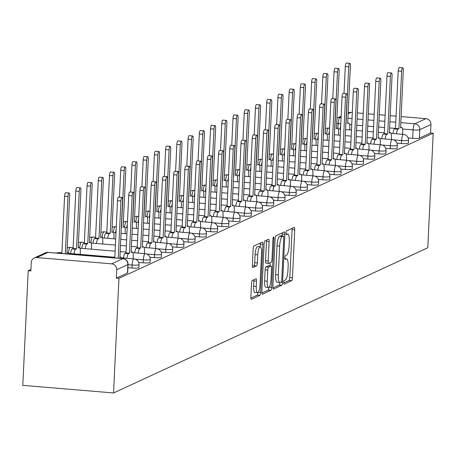 <?xml version="1.0" encoding="UTF-8"?>
<svg xmlns="http://www.w3.org/2000/svg" width="456" height="456" viewBox="0 0 456 456"><rect width="100%" height="100%" fill="white"/><g stroke="black" fill="none" stroke-linecap="round" stroke-linejoin="round"><path stroke-width="0.68" d="M283.723 282.538A1.887 0.479 94.8 0 0 284.06 284.191A1.887 0.479 94.8 0 0 284.128 284.179L291.635 280.708A2.696 0.684 94.8 0 0 292.467 277.715L294.73 229.733A2.696 0.684 94.8 0 0 294.251 227.379A2.696 0.684 94.8 0 0 294.148 227.396L286.642 230.861A1.887 0.479 94.8 0 0 286.06 232.959A1.887 0.479 94.8 0 0 286.396 234.612A1.887 0.479 94.8 0 0 286.465 234.595L287.44 234.145A8.624 2.189 94.8 0 1 287.759 234.088A8.624 2.189 94.8 0 1 289.298 241.634L289.11 245.63A8.624 2.189 94.8 0 1 286.448 255.206L285.473 255.656A1.887 0.479 94.8 0 0 284.892 257.748A1.887 0.479 94.8 0 0 285.228 259.401A1.887 0.479 94.8 0 0 285.296 259.384L286.271 258.94A8.624 2.189 94.8 0 1 286.59 258.877A8.624 2.189 94.8 0 1 288.129 266.424L287.941 270.419A8.624 2.189 94.8 0 1 285.279 279.995L284.305 280.446A1.887 0.479 94.8 0 0 283.723 282.538M252.356 280.474A2.696 0.684 94.8 0 0 251.524 283.467L250.891 296.924A2.696 0.684 94.8 0 0 251.37 299.284A2.696 0.684 94.8 0 0 251.473 299.267L259.806 295.414A2.696 0.684 94.8 0 0 260.638 292.421L262.901 244.439A2.696 0.684 94.8 0 0 262.422 242.079A2.696 0.684 94.8 0 0 262.325 242.102L253.986 245.949A2.696 0.684 94.8 0 0 253.154 248.942L252.385 265.204A2.696 0.684 94.8 0 0 252.869 267.564A2.696 0.684 94.8 0 0 252.966 267.541L256.534 265.894A2.696 0.684 94.8 0 0 257.366 262.901L257.748 254.841A7.205 1.83 94.8 0 1 260.239 246.781A7.205 1.83 94.8 0 1 261.527 253.091L260.04 284.681A7.205 1.83 94.8 0 1 257.549 292.735A7.205 1.83 94.8 0 1 256.261 286.425L256.506 281.164A2.696 0.684 94.8 0 0 256.027 278.804A2.696 0.684 94.8 0 0 255.924 278.821L252.356 280.474M113.555 392.964L118.959 278.359L433.2 133.18L427.796 247.779L113.555 392.964L22.8 385.348L28.204 270.744L30.922 269.49M272.865 286.773A2.696 0.684 94.8 0 0 273.344 289.132A2.696 0.684 94.8 0 0 273.446 289.115L281.779 285.262A2.696 0.684 94.8 0 0 282.612 282.27L284.875 234.287A2.696 0.684 94.8 0 0 284.396 231.927A2.696 0.684 94.8 0 0 284.293 231.95L275.96 235.803A2.696 0.684 94.8 0 0 275.128 238.79L272.865 286.773M270.796 290.335L262.456 294.188A2.696 0.684 94.8 0 1 262.36 294.211A2.696 0.684 94.8 0 1 261.875 291.851L264.138 243.869A2.696 0.684 94.8 0 1 264.97 240.876L268.538 239.229A2.696 0.684 94.8 0 1 268.641 239.206A2.696 0.684 94.8 0 1 269.12 241.566L268.202 261.026A2.696 0.684 94.8 0 0 268.687 263.386A2.696 0.684 94.8 0 0 268.784 263.368L271.149 262.274A2.696 0.684 94.8 0 0 271.981 259.282L272.939 239.024A1.887 0.479 94.8 0 1 273.589 236.915A1.887 0.479 94.8 0 1 273.925 238.562L271.628 287.348A2.696 0.684 94.8 0 1 270.796 290.335L268.151 290.119L261.898 293.003M118.959 278.359L116.308 278.137L116.707 269.718A5.489 5.255 -114.8 0 0 111.674 263.842L36.793 257.56A5.489 5.255 -114.8 0 0 31.247 262.548L30.848 270.967L28.204 270.744M433.2 133.18L430.555 132.958L419.4 138.111A5.489 0.758 -177.3 0 1 412.669 138.333L408.166 137.951M400.835 122.647L414.76 123.815L425.915 118.663L401.12 116.582M396.07 116.16L390.182 115.664M385.126 115.243L379.244 114.747M374.188 114.325L368.3 113.829M363.25 113.407L357.361 112.911M352.306 112.489L351.04 112.381L348.127 113.726M425.915 118.663A5.489 5.255 65.2 0 1 430.948 124.539L419.794 129.692A5.489 0.758 -177.3 0 1 413.062 129.914L402.545 129.031M430.555 132.958L430.948 124.539M348.167 112.974L348.481 112.831A5.489 5.255 65.2 0 1 351.04 112.381M131.966 268.014L132.103 265.027A5.489 0.758 -177.3 0 0 139.029 264.623L138.886 267.609A5.489 0.758 2.7 0 1 131.966 268.014L127.902 267.672M143.19 262.827L143.332 259.84A5.489 0.758 -177.3 0 0 150.258 259.435L150.115 262.422A5.489 0.758 2.7 0 1 143.19 262.827L138.692 262.451M154.419 257.64L154.561 254.653A5.489 0.758 -177.3 0 0 161.487 254.248L161.344 257.235A5.489 0.758 2.7 0 1 154.419 257.64L149.921 257.264M165.648 252.453L165.79 249.466A5.489 0.758 -177.3 0 0 172.716 249.061L172.573 252.048A5.489 0.758 2.7 0 1 165.648 252.453L161.145 252.077M176.877 247.266L177.019 244.279A5.489 0.758 -177.3 0 0 183.939 243.874L183.802 246.861A5.489 0.758 2.7 0 1 176.877 247.266L172.374 246.89M188.106 242.079L188.248 239.092A5.489 0.758 -177.3 0 0 195.168 238.687L195.025 241.674A5.489 0.758 2.7 0 1 188.106 242.079L183.603 241.703M199.335 236.892L199.471 233.905A5.489 0.758 -177.3 0 0 206.397 233.495L206.255 236.487A5.489 0.758 2.7 0 1 199.335 236.892L194.832 236.516M210.564 231.705L210.7 228.718A5.489 0.758 -177.3 0 0 217.626 228.308L217.483 231.3A5.489 0.758 2.7 0 1 210.564 231.705L206.061 231.329M221.787 226.518L221.929 223.531A5.489 0.758 -177.3 0 0 228.855 223.121L228.712 226.108A5.489 0.758 2.7 0 1 221.787 226.518L217.29 226.142M233.016 221.331L233.158 218.344A5.489 0.758 -177.3 0 0 240.084 217.934L239.941 220.921A5.489 0.758 2.7 0 1 233.016 221.331L228.513 220.949M244.245 216.144L244.387 213.157A5.489 0.758 -177.3 0 0 251.307 212.747L251.17 215.734A5.489 0.758 2.7 0 1 244.245 216.144L239.742 215.762M255.474 210.957L255.616 207.964A5.489 0.758 -177.3 0 0 262.536 207.56L262.399 210.547A5.489 0.758 2.7 0 1 255.474 210.957L250.971 210.575M266.703 205.764L266.84 202.777A5.489 0.758 -177.3 0 0 273.765 202.373L273.623 205.36A5.489 0.758 2.7 0 1 266.703 205.764L262.2 205.388M277.932 200.577L278.069 197.59A5.489 0.758 -177.3 0 0 284.994 197.186L284.852 200.173A5.489 0.758 2.7 0 1 277.932 200.577L273.429 200.201M289.155 195.39L289.298 192.403A5.489 0.758 -177.3 0 0 296.223 191.999L296.081 194.986A5.489 0.758 2.7 0 1 289.155 195.39L284.658 195.014M300.384 190.203L300.527 187.216A5.489 0.758 -177.3 0 0 307.452 186.812L307.31 189.799A5.489 0.758 2.7 0 1 300.384 190.203L295.881 189.827M311.613 185.016L311.756 182.029A5.489 0.758 -177.3 0 0 318.676 181.625L318.539 184.612A5.489 0.758 2.7 0 1 311.613 185.016L307.11 184.64M322.842 179.829L322.985 176.842A5.489 0.758 -177.3 0 0 329.905 176.438L329.768 179.425A5.489 0.758 2.7 0 1 322.842 179.829L318.339 179.453M334.071 174.642L334.214 171.655A5.489 0.758 -177.3 0 0 341.134 171.251L340.991 174.238A5.489 0.758 2.7 0 1 334.071 174.642L329.568 174.266M345.3 169.455L345.437 166.469A5.489 0.758 -177.3 0 0 352.363 166.064L352.22 169.051A5.489 0.758 2.7 0 1 345.3 169.455L340.797 169.079M356.524 164.268L356.666 161.281A5.489 0.758 -177.3 0 0 363.592 160.877L363.449 163.864A5.489 0.758 2.7 0 1 356.524 164.268L352.026 163.892M367.753 159.081L367.895 156.095A5.489 0.758 -177.3 0 0 374.821 155.69L374.678 158.677A5.489 0.758 2.7 0 1 367.753 159.081L363.255 158.705M378.982 153.894L379.124 150.907A5.489 0.758 -177.3 0 0 386.05 150.497L385.907 153.49A5.489 0.758 2.7 0 1 378.982 153.894L374.479 153.518M390.211 148.707L390.353 145.72A5.489 0.758 -177.3 0 0 397.273 145.31L397.136 148.297A5.489 0.758 2.7 0 1 390.211 148.707L385.708 148.331M401.44 143.52L401.582 140.534A5.489 0.758 -177.3 0 0 408.502 140.123L408.359 143.11A5.489 0.758 2.7 0 1 401.44 143.52L396.937 143.138M116.308 278.137L127.469 272.984A5.489 0.758 2.7 0 0 127.657 272.796L128.056 264.377A5.489 0.758 -177.3 0 1 127.862 264.565L116.707 269.718M283.717 282.925L288.99 280.486A2.696 0.684 94.8 0 0 289.822 277.493L292.085 229.516A2.696 0.684 94.8 0 0 292.068 228.359M282.144 235.923L282.23 234.065A2.696 0.684 94.8 0 0 282.213 232.913M272.882 287.93L279.135 285.04A2.696 0.684 94.8 0 0 279.944 282.424M281.181 281.888A1.887 0.479 94.8 0 0 281.762 279.796L283.746 237.679A1.887 0.479 94.8 0 0 283.41 236.026A1.887 0.479 94.8 0 0 283.341 236.043L282.315 236.516A8.624 2.189 94.8 0 0 279.653 246.086L278.297 274.877A8.624 2.189 94.8 0 0 279.836 282.424A8.624 2.189 94.8 0 0 280.155 282.361L281.181 281.888M280.833 235.832A1.887 0.479 94.8 0 0 280.765 235.803A1.887 0.479 94.8 0 0 280.696 235.82L283.341 236.043M279.836 282.424L277.191 282.201A8.624 2.189 94.8 0 1 275.652 274.654L277.009 245.864A8.624 2.189 94.8 0 1 279.67 236.293L280.696 235.82M268.59 263.351L266.139 263.146A2.696 0.684 94.8 0 1 266.036 263.163A2.696 0.684 94.8 0 1 265.557 260.803L266.475 241.344A2.696 0.684 94.8 0 0 266.458 240.192M270.129 262.741L269.98 265.894M267.25 281.221A7.205 1.83 94.8 0 0 268.538 287.531A7.205 1.83 94.8 0 0 271.029 279.471L271.554 268.345A2.696 0.684 94.8 0 0 271.075 265.985A2.696 0.684 94.8 0 0 270.972 266.002L268.607 267.096A2.696 0.684 94.8 0 0 267.775 270.089L267.25 281.221L264.605 280.999A7.205 1.83 94.8 0 0 265.894 287.308L268.538 287.531M268.521 265.797A2.696 0.684 94.8 0 0 268.43 265.762A2.696 0.684 94.8 0 0 268.327 265.78L270.972 266.002M264.605 280.999L265.13 269.866A2.696 0.684 94.8 0 1 265.962 266.874L268.327 265.78M268.151 290.119A2.696 0.684 94.8 0 0 268.966 287.377M257.549 292.735L254.898 292.513A7.205 1.83 94.8 0 1 253.61 286.208L253.861 280.942A2.696 0.684 94.8 0 0 253.844 279.784M260.239 246.781L257.594 246.565A7.205 1.83 94.8 0 0 255.103 254.619L257.748 254.841M252.407 266.361L253.889 265.671A2.696 0.684 94.8 0 0 254.722 262.679L255.103 254.619M260.137 246.776L260.256 244.216A2.696 0.684 94.8 0 0 260.239 243.065M250.908 298.082L257.161 295.192A2.696 0.684 94.8 0 0 257.971 292.587M349.689 129.886L349.786 127.862A5.489 1.391 94.8 0 0 348.806 123.057A5.489 1.391 94.8 0 0 348.601 123.097L347.666 123.53L350.379 66.091A3.158 0.804 94.8 0 0 349.815 63.327A3.158 0.804 94.8 0 0 348.72 66.855L346.013 124.294M340.062 129.076A5.489 1.391 -85.2 0 1 340.683 126.027M344.012 93.486L345.283 66.565A3.158 0.804 -85.2 0 1 346.372 63.036L349.815 63.327M402.608 134.32L402.705 132.303A5.489 1.391 94.8 0 0 401.725 127.498A5.489 1.391 94.8 0 0 401.519 127.532L400.585 127.965L403.292 70.532A3.158 0.804 94.8 0 0 402.728 67.767A3.158 0.804 94.8 0 0 401.639 71.296L398.932 128.729L397.991 129.162A5.489 1.391 94.8 0 0 396.418 133.802M392.975 133.517A5.489 1.391 -85.2 0 1 394.554 128.877L395.489 128.444L398.196 71.005A3.158 0.804 -85.2 0 1 399.291 67.477L402.728 67.767M398.932 128.729L389.601 127.942M338.466 135.073L338.557 133.049A5.489 1.391 94.8 0 0 337.577 128.244A5.489 1.391 94.8 0 0 337.377 128.284L336.437 128.717L339.15 71.278A3.158 0.804 94.8 0 0 338.586 68.514A3.158 0.804 94.8 0 0 337.491 72.042L334.784 129.481M328.833 134.263A5.489 1.391 -85.2 0 1 329.46 131.214M332.783 98.673L334.054 71.757A3.158 0.804 -85.2 0 1 335.143 68.229L338.586 68.514M327.237 140.26L327.328 138.236A5.489 1.391 94.8 0 0 326.348 133.431A5.489 1.391 94.8 0 0 326.148 133.471L325.213 133.904L327.921 76.465A3.158 0.804 94.8 0 0 327.357 73.701A3.158 0.804 94.8 0 0 326.262 77.229L323.555 134.668M317.604 139.451A5.489 1.391 -85.2 0 1 318.231 136.401M321.554 103.86L322.825 76.944A3.158 0.804 -85.2 0 1 323.914 73.416L327.357 73.701M316.008 145.447L316.105 143.423A5.489 1.391 94.8 0 0 315.125 138.618A5.489 1.391 94.8 0 0 314.919 138.658L313.984 139.091L316.692 81.652A3.158 0.804 94.8 0 0 316.128 78.888A3.158 0.804 94.8 0 0 315.039 82.416L312.326 139.855M306.375 144.637A5.489 1.391 -85.2 0 1 307.002 141.594M310.325 109.047L311.596 82.131A3.158 0.804 -85.2 0 1 312.691 78.603L316.128 78.888M391.379 139.507L391.476 137.49A5.489 1.391 94.8 0 0 390.496 132.685A5.489 1.391 94.8 0 0 390.29 132.719L389.356 133.152L392.063 75.719A3.158 0.804 94.8 0 0 391.499 72.954A3.158 0.804 94.8 0 0 390.41 76.483L387.703 133.916L386.768 134.349A5.489 1.391 94.8 0 0 385.189 138.989M381.746 138.704A5.489 1.391 -85.2 0 1 383.325 134.064L384.26 133.631L386.973 76.192A3.158 0.804 -85.2 0 1 388.062 72.664L391.499 72.954M387.703 133.916L384.26 133.631M380.15 144.7L380.247 142.677A5.489 1.391 94.8 0 0 379.267 137.872A5.489 1.391 94.8 0 0 379.061 137.911L378.127 138.339L380.84 80.906A3.158 0.804 94.8 0 0 380.275 78.141A3.158 0.804 94.8 0 0 379.181 81.67L376.474 139.108L375.539 139.536A5.489 1.391 94.8 0 0 373.96 144.176M370.523 143.891A5.489 1.391 -85.2 0 1 372.096 139.251L373.031 138.818L375.744 81.379A3.158 0.804 -85.2 0 1 376.833 77.851L380.275 78.141M376.474 139.108L373.031 138.818M368.927 149.887L369.018 147.864A5.489 1.391 94.8 0 0 368.038 143.059A5.489 1.391 94.8 0 0 367.838 143.099L366.898 143.526L369.611 86.093A3.158 0.804 94.8 0 0 369.046 83.328A3.158 0.804 94.8 0 0 367.952 86.857L365.245 144.296L364.31 144.723A5.489 1.391 94.8 0 0 362.731 149.363M359.294 149.078A5.489 1.391 -85.2 0 1 360.867 144.438L361.807 144.005L364.515 86.566A3.158 0.804 -85.2 0 1 365.604 83.038L369.046 83.328M365.245 144.296L361.807 144.005M304.779 150.634L304.876 148.61A5.489 1.391 94.8 0 0 303.895 143.805A5.489 1.391 94.8 0 0 303.69 143.845L302.755 144.278L305.463 86.839A3.158 0.804 94.8 0 0 304.899 84.075A3.158 0.804 94.8 0 0 303.81 87.603L301.102 145.042M295.146 149.825A5.489 1.391 -85.2 0 1 295.773 146.781M299.102 114.234L300.367 87.318A3.158 0.804 -85.2 0 1 301.462 83.79L304.899 84.075M293.55 155.821L293.647 153.797A5.489 1.391 94.8 0 0 292.666 148.992A5.489 1.391 94.8 0 0 292.461 149.032L291.526 149.465L294.234 92.026A3.158 0.804 94.8 0 0 293.67 89.262A3.158 0.804 94.8 0 0 292.581 92.79L289.873 150.229M283.917 155.011A5.489 1.391 -85.2 0 1 284.544 151.968M287.873 119.421L289.138 92.505A3.158 0.804 -85.2 0 1 290.233 88.977L293.67 89.262M357.698 155.074L357.789 153.051A5.489 1.391 94.8 0 0 356.809 148.246A5.489 1.391 94.8 0 0 356.609 148.285L355.674 148.719L358.382 91.28A3.158 0.804 94.8 0 0 357.817 88.515A3.158 0.804 94.8 0 0 356.723 92.044L354.016 149.482L353.081 149.916A5.489 1.391 94.8 0 0 351.502 154.555M348.065 154.265A5.489 1.391 -85.2 0 1 349.644 149.625L350.578 149.192L353.286 91.753A3.158 0.804 -85.2 0 1 354.375 88.225L357.817 88.515M354.016 149.482L350.578 149.192M346.469 160.261L346.566 158.238A5.489 1.391 94.8 0 0 345.585 153.433A5.489 1.391 94.8 0 0 345.38 153.472L344.445 153.906L347.153 96.467A3.158 0.804 94.8 0 0 346.588 93.702A3.158 0.804 94.8 0 0 345.5 97.231L342.787 154.669L341.852 155.103A5.489 1.391 94.8 0 0 340.279 159.742M336.836 159.452A5.489 1.391 -85.2 0 1 338.415 154.812L339.349 154.379L342.057 96.94A3.158 0.804 -85.2 0 1 343.151 93.412L346.588 93.702M342.787 154.669L339.349 154.379M282.321 161.008L282.418 158.984A5.489 1.391 94.8 0 0 281.438 154.179A5.489 1.391 94.8 0 0 281.232 154.219L280.297 154.652L283.005 97.213A3.158 0.804 94.8 0 0 282.446 94.449A3.158 0.804 94.8 0 0 281.352 97.977L278.644 155.416M272.694 160.198A5.489 1.391 -85.2 0 1 273.315 157.155M276.644 124.608L277.915 97.692A3.158 0.804 -85.2 0 1 279.004 94.164L282.446 94.449M271.092 166.195L271.189 164.171A5.489 1.391 94.8 0 0 270.208 159.366A5.489 1.391 94.8 0 0 270.009 159.406L269.068 159.839L271.782 102.4A3.158 0.804 94.8 0 0 271.217 99.642A3.158 0.804 94.8 0 0 270.123 103.17L267.415 160.603M261.465 165.385A5.489 1.391 -85.2 0 1 262.092 162.342M265.415 129.8L266.686 102.879A3.158 0.804 -85.2 0 1 267.775 99.351L271.217 99.642M259.869 171.382L259.96 169.364A5.489 1.391 94.8 0 0 258.979 164.553A5.489 1.391 94.8 0 0 258.78 164.593L257.845 165.026L260.553 107.587A3.158 0.804 94.8 0 0 259.988 104.829A3.158 0.804 94.8 0 0 258.894 108.357L256.186 165.79M250.236 170.578A5.489 1.391 -85.2 0 1 250.863 167.529M254.186 134.987L255.457 108.066A3.158 0.804 -85.2 0 1 256.546 104.538L259.988 104.829M248.64 176.569L248.737 174.551A5.489 1.391 94.8 0 0 247.75 169.74A5.489 1.391 94.8 0 0 247.551 169.78L246.616 170.213L249.324 112.774A3.158 0.804 94.8 0 0 248.759 110.016A3.158 0.804 94.8 0 0 247.671 113.544L244.957 170.977M239.007 175.765A5.489 1.391 -85.2 0 1 239.634 172.716M242.957 140.174L244.228 113.253A3.158 0.804 -85.2 0 1 245.322 109.725L248.759 110.016M237.411 181.756L237.508 179.738A5.489 1.391 94.8 0 0 236.527 174.933A5.489 1.391 94.8 0 0 236.322 174.967L235.387 175.4L238.095 117.967A3.158 0.804 94.8 0 0 237.53 115.203A3.158 0.804 94.8 0 0 236.442 118.731L233.728 176.164M227.778 180.952A5.489 1.391 -85.2 0 1 228.405 177.903M231.733 145.361L232.999 118.44A3.158 0.804 -85.2 0 1 234.093 114.912L237.53 115.203M226.182 186.943L226.279 184.925A5.489 1.391 94.8 0 0 225.298 180.12A5.489 1.391 94.8 0 0 225.093 180.154L224.158 180.587L226.866 123.154A3.158 0.804 94.8 0 0 226.301 120.39A3.158 0.804 94.8 0 0 225.213 123.918L222.505 181.357M216.549 186.139A5.489 1.391 -85.2 0 1 217.176 183.09M220.505 150.548L221.77 123.627A3.158 0.804 -85.2 0 1 222.864 120.099L226.301 120.39M214.953 192.136L215.05 190.112A5.489 1.391 94.8 0 0 214.069 185.307A5.489 1.391 94.8 0 0 213.864 185.347L212.929 185.774L215.637 128.341A3.158 0.804 94.8 0 0 215.078 125.577A3.158 0.804 94.8 0 0 213.984 129.105L211.276 186.544M205.325 191.326A5.489 1.391 -85.2 0 1 205.947 188.277M209.275 155.735L210.547 128.814A3.158 0.804 -85.2 0 1 211.635 125.286L215.078 125.577M203.724 197.323L203.821 195.299A5.489 1.391 94.8 0 0 202.84 190.494A5.489 1.391 94.8 0 0 202.641 190.534L201.7 190.961L204.413 133.528A3.158 0.804 94.8 0 0 203.849 130.764A3.158 0.804 94.8 0 0 202.755 134.292L200.047 191.731M194.096 196.513A5.489 1.391 -85.2 0 1 194.723 193.464M198.046 160.922L199.318 134.001A3.158 0.804 -85.2 0 1 200.406 130.473L203.849 130.764M335.24 165.448L335.337 163.425A5.489 1.391 94.8 0 0 334.356 158.62A5.489 1.391 94.8 0 0 334.151 158.66L333.216 159.093L335.924 101.654A3.158 0.804 94.8 0 0 335.359 98.889A3.158 0.804 94.8 0 0 334.271 102.418L331.563 159.856L330.623 160.29A5.489 1.391 94.8 0 0 329.05 164.929M325.607 164.639A5.489 1.391 -85.2 0 1 327.186 159.999L328.12 159.566L330.828 102.127A3.158 0.804 -85.2 0 1 331.922 98.599L335.359 98.889M331.563 159.856L328.12 159.566M324.011 170.635L324.108 168.612A5.489 1.391 94.8 0 0 323.127 163.807A5.489 1.391 94.8 0 0 322.922 163.846L321.987 164.28L324.695 106.841A3.158 0.804 94.8 0 0 324.13 104.076A3.158 0.804 94.8 0 0 323.042 107.605L320.334 165.043L319.399 165.477A5.489 1.391 94.8 0 0 317.821 170.116M314.378 169.826A5.489 1.391 -85.2 0 1 315.957 165.186L316.892 164.753L319.599 107.32A3.158 0.804 -85.2 0 1 320.693 103.791L324.13 104.076M320.334 165.043L316.892 164.753M312.782 175.822L312.879 173.799A5.489 1.391 94.8 0 0 311.898 168.994A5.489 1.391 94.8 0 0 311.693 169.034L310.758 169.467L313.466 112.028A3.158 0.804 94.8 0 0 312.907 109.263A3.158 0.804 94.8 0 0 311.813 112.792L309.105 170.23L308.17 170.664A5.489 1.391 94.8 0 0 306.592 175.303M303.154 175.013A5.489 1.391 -85.2 0 1 304.728 170.373L305.662 169.94L308.376 112.507A3.158 0.804 -85.2 0 1 309.464 108.978L312.907 109.263M309.105 170.23L305.662 169.94M301.553 181.009L301.65 178.986A5.489 1.391 94.8 0 0 300.669 174.181A5.489 1.391 94.8 0 0 300.47 174.22L299.529 174.654L302.242 117.215A3.158 0.804 94.8 0 0 301.678 114.45A3.158 0.804 94.8 0 0 300.584 117.979L297.876 175.417L296.942 175.851A5.489 1.391 94.8 0 0 295.363 180.49M291.925 180.2A5.489 1.391 -85.2 0 1 293.499 175.56L294.439 175.127L297.147 117.694A3.158 0.804 -85.2 0 1 298.235 114.165L301.678 114.45M297.876 175.417L294.439 175.127M290.329 186.196L290.421 184.173A5.489 1.391 94.8 0 0 289.44 179.368A5.489 1.391 94.8 0 0 289.241 179.407L288.306 179.841L291.013 122.402A3.158 0.804 94.8 0 0 290.449 119.637A3.158 0.804 94.8 0 0 289.355 123.166L286.647 180.605L285.712 181.038A5.489 1.391 94.8 0 0 284.134 185.677M280.696 185.387A5.489 1.391 -85.2 0 1 282.275 180.747L283.21 180.314L285.918 122.881A3.158 0.804 -85.2 0 1 287.006 119.352L290.449 119.637M286.647 180.605L283.21 180.314M279.1 191.383L279.192 189.36A5.489 1.391 94.8 0 0 278.211 184.555A5.489 1.391 94.8 0 0 278.012 184.595L277.077 185.028L279.784 127.589A3.158 0.804 94.8 0 0 279.22 124.824A3.158 0.804 94.8 0 0 278.131 128.353L275.418 185.791L274.483 186.225A5.489 1.391 94.8 0 0 272.905 190.864M269.467 190.574A5.489 1.391 -85.2 0 1 271.046 185.934L271.981 185.506L274.689 128.068A3.158 0.804 -85.2 0 1 275.783 124.539L279.22 124.824M275.418 185.791L271.981 185.506M267.871 196.57L267.968 194.547A5.489 1.391 94.8 0 0 266.988 189.742A5.489 1.391 94.8 0 0 266.783 189.781L265.848 190.215L268.555 132.776A3.158 0.804 94.8 0 0 267.991 130.011A3.158 0.804 94.8 0 0 266.902 133.54L264.189 190.978L263.255 191.412A5.489 1.391 94.8 0 0 261.681 196.051M258.238 195.761A5.489 1.391 -85.2 0 1 259.817 191.121L260.752 190.694L263.46 133.255A3.158 0.804 -85.2 0 1 264.554 129.726L267.991 130.011M264.189 190.978L260.752 190.694M256.642 201.757L256.739 199.734A5.489 1.391 94.8 0 0 255.759 194.929A5.489 1.391 94.8 0 0 255.554 194.968L254.619 195.402L257.326 137.963A3.158 0.804 94.8 0 0 256.762 135.204A3.158 0.804 94.8 0 0 255.673 138.732L252.966 196.165L252.025 196.599A5.489 1.391 94.8 0 0 250.452 201.238M247.01 200.948A5.489 1.391 -85.2 0 1 248.588 196.308L249.523 195.88L252.231 138.442A3.158 0.804 -85.2 0 1 253.325 134.913L256.762 135.204M252.966 196.165L249.523 195.88M192.5 202.51L192.592 200.486A5.489 1.391 94.8 0 0 191.611 195.681A5.489 1.391 94.8 0 0 191.412 195.721L190.477 196.154L193.184 138.715A3.158 0.804 94.8 0 0 192.62 135.951A3.158 0.804 94.8 0 0 191.526 139.479L188.818 196.918M182.867 201.7A5.489 1.391 -85.2 0 1 183.494 198.651M186.817 166.109L188.089 139.188A3.158 0.804 -85.2 0 1 189.177 135.66L192.62 135.951M181.271 207.697L181.363 205.673A5.489 1.391 94.8 0 0 180.382 200.868A5.489 1.391 94.8 0 0 180.183 200.908L179.248 201.341L181.955 143.902A3.158 0.804 94.8 0 0 181.391 141.138A3.158 0.804 94.8 0 0 180.297 144.666L177.589 202.105M171.638 206.887A5.489 1.391 -85.2 0 1 172.265 203.838M175.588 171.296L176.86 144.375A3.158 0.804 -85.2 0 1 177.954 140.847L181.391 141.138M170.042 212.884L170.139 210.86A5.489 1.391 94.8 0 0 169.159 206.055A5.489 1.391 94.8 0 0 168.954 206.095L168.019 206.528L170.726 149.089A3.158 0.804 94.8 0 0 170.162 146.325A3.158 0.804 94.8 0 0 169.073 149.853L166.36 207.292M160.409 212.074A5.489 1.391 -85.2 0 1 161.036 209.025M164.359 176.483L165.631 149.562A3.158 0.804 -85.2 0 1 166.725 146.034L170.162 146.325M158.813 218.071L158.91 216.047A5.489 1.391 94.8 0 0 157.93 211.242A5.489 1.391 94.8 0 0 157.725 211.282L156.79 211.715L159.497 154.276A3.158 0.804 94.8 0 0 158.933 151.512A3.158 0.804 94.8 0 0 157.844 155.04L155.137 212.479M149.18 217.261A5.489 1.391 -85.2 0 1 149.807 214.212M153.136 181.67L154.402 154.755A3.158 0.804 -85.2 0 1 155.496 151.227L158.933 151.512M147.584 223.258L147.681 221.234A5.489 1.391 94.8 0 0 146.701 216.429A5.489 1.391 94.8 0 0 146.496 216.469L145.561 216.902L148.268 159.463A3.158 0.804 94.8 0 0 147.704 156.699A3.158 0.804 94.8 0 0 146.615 160.227L143.908 217.666M137.951 222.448A5.489 1.391 -85.2 0 1 138.578 219.399M141.907 186.857L143.178 159.942A3.158 0.804 -85.2 0 1 144.267 156.414L147.704 156.699M136.355 228.445L136.452 226.421A5.489 1.391 94.8 0 0 135.472 221.616A5.489 1.391 94.8 0 0 135.267 221.656L134.332 222.089L137.045 164.65A3.158 0.804 94.8 0 0 136.481 161.886A3.158 0.804 94.8 0 0 135.386 165.414L132.679 222.853M126.728 227.635A5.489 1.391 -85.2 0 1 127.349 224.591M130.678 192.044L131.949 165.129A3.158 0.804 -85.2 0 1 133.038 161.601L136.481 161.886M245.413 206.944L245.51 204.926A5.489 1.391 94.8 0 0 244.53 200.116A5.489 1.391 94.8 0 0 244.325 200.155L243.39 200.589L246.097 143.15A3.158 0.804 94.8 0 0 245.533 140.391A3.158 0.804 94.8 0 0 244.445 143.919L241.737 201.352L240.802 201.786A5.489 1.391 94.8 0 0 239.223 206.425M235.786 206.14A5.489 1.391 -85.2 0 1 237.359 201.501L238.294 201.067L241.007 143.629A3.158 0.804 -85.2 0 1 242.096 140.1L245.533 140.391M241.737 201.352L238.294 201.067M234.184 212.131L234.281 210.113A5.489 1.391 94.8 0 0 233.301 205.303A5.489 1.391 94.8 0 0 233.101 205.342L232.161 205.776L234.874 148.337A3.158 0.804 94.8 0 0 234.31 145.578A3.158 0.804 94.8 0 0 233.215 149.106L230.508 206.54L229.573 206.973A5.489 1.391 94.8 0 0 227.994 211.612M224.557 211.327A5.489 1.391 -85.2 0 1 226.13 206.688L227.071 206.255L229.778 148.816A3.158 0.804 -85.2 0 1 230.867 145.287L234.31 145.578M230.508 206.54L227.071 206.255M222.961 217.318L223.052 215.3A5.489 1.391 94.8 0 0 222.072 210.495A5.489 1.391 94.8 0 0 221.872 210.529L220.938 210.963L223.645 153.53A3.158 0.804 94.8 0 0 223.081 150.765A3.158 0.804 94.8 0 0 221.986 154.293L219.279 211.726L218.344 212.16A5.489 1.391 94.8 0 0 216.765 216.799M213.328 216.514A5.489 1.391 -85.2 0 1 214.907 211.875L215.842 211.441L218.549 154.003A3.158 0.804 -85.2 0 1 219.638 150.474L223.081 150.765M219.279 211.726L215.842 211.441M211.732 222.505L211.823 220.487A5.489 1.391 94.8 0 0 210.843 215.682A5.489 1.391 94.8 0 0 210.643 215.716L209.709 216.15L212.416 158.716A3.158 0.804 94.8 0 0 211.852 155.952A3.158 0.804 94.8 0 0 210.757 159.48L208.05 216.919L207.115 217.347A5.489 1.391 94.8 0 0 205.536 221.986M202.099 221.701A5.489 1.391 -85.2 0 1 203.678 217.062L204.613 216.628L207.32 159.19A3.158 0.804 -85.2 0 1 208.415 155.661L211.852 155.952M208.05 216.919L204.613 216.628M200.503 227.698L200.6 225.674A5.489 1.391 94.8 0 0 199.62 220.869A5.489 1.391 94.8 0 0 199.415 220.909L198.48 221.337L201.187 163.903A3.158 0.804 94.8 0 0 200.623 161.139A3.158 0.804 94.8 0 0 199.534 164.667L196.821 222.106L195.886 222.534A5.489 1.391 94.8 0 0 194.313 227.173M190.87 226.888A5.489 1.391 -85.2 0 1 192.449 222.249L193.384 221.815L196.091 164.377A3.158 0.804 -85.2 0 1 197.186 160.848L200.623 161.139M196.821 222.106L193.384 221.815M189.274 232.885L189.371 230.861A5.489 1.391 94.8 0 0 188.391 226.056A5.489 1.391 94.8 0 0 188.185 226.096L187.251 226.524L189.958 169.09A3.158 0.804 94.8 0 0 189.394 166.326A3.158 0.804 94.8 0 0 188.305 169.854L185.598 227.293L184.657 227.721A5.489 1.391 94.8 0 0 183.084 232.36M179.641 232.075A5.489 1.391 -85.2 0 1 181.22 227.436L182.155 227.002L184.862 169.564A3.158 0.804 -85.2 0 1 185.957 166.035L189.394 166.326M185.598 227.293L182.155 227.002M125.132 233.632L125.223 231.608A5.489 1.391 94.8 0 0 124.243 226.803A5.489 1.391 94.8 0 0 124.043 226.843L123.103 227.276L125.816 169.837A3.158 0.804 94.8 0 0 125.252 167.073A3.158 0.804 94.8 0 0 124.157 170.601L121.45 228.04M115.499 232.822A5.489 1.391 -85.2 0 1 116.126 229.778M119.449 197.231L120.72 170.316A3.158 0.804 -85.2 0 1 121.809 166.788L125.252 167.073M178.045 238.072L178.142 236.048A5.489 1.391 94.8 0 0 177.162 231.243A5.489 1.391 94.8 0 0 176.956 231.283L176.022 231.716L178.729 174.277A3.158 0.804 94.8 0 0 178.165 171.513A3.158 0.804 94.8 0 0 177.076 175.041L174.369 232.48L173.434 232.913A5.489 1.391 94.8 0 0 171.855 237.553M168.412 237.262A5.489 1.391 -85.2 0 1 169.991 232.623L170.926 232.189L173.633 174.751A3.158 0.804 -85.2 0 1 174.728 171.222L178.165 171.513M174.369 232.48L170.926 232.189M104.27 238.009A5.489 1.391 -85.2 0 1 105.849 233.369L106.784 232.942L110.221 233.227L109.286 233.66A5.489 1.391 94.8 0 0 107.707 238.3M113.903 238.819L113.994 236.795A5.489 1.391 94.8 0 0 113.014 231.99A5.489 1.391 94.8 0 0 112.814 232.03L111.88 232.463L114.587 175.024A3.158 0.804 94.8 0 0 114.023 172.26A3.158 0.804 94.8 0 0 112.928 175.788L110.221 233.227M106.784 232.942L109.491 175.503A3.158 0.804 -85.2 0 1 110.58 171.975L114.023 172.26M166.816 243.259L166.913 241.235A5.489 1.391 94.8 0 0 165.933 236.43A5.489 1.391 94.8 0 0 165.727 236.47L164.793 236.903L167.506 179.464A3.158 0.804 94.8 0 0 166.942 176.7A3.158 0.804 94.8 0 0 165.847 180.228L163.14 237.667L162.205 238.1A5.489 1.391 94.8 0 0 160.626 242.74M157.189 242.45A5.489 1.391 -85.2 0 1 158.762 237.81L159.697 237.376L162.41 179.938A3.158 0.804 -85.2 0 1 163.499 176.409L166.942 176.7M163.14 237.667L159.697 237.376M93.041 243.196A5.489 1.391 -85.2 0 1 94.62 238.556L95.555 238.129L98.992 238.414L98.057 238.847A5.489 1.391 94.8 0 0 96.484 243.487M102.674 244.006L102.771 241.982A5.489 1.391 94.8 0 0 101.791 237.177A5.489 1.391 94.8 0 0 101.585 237.217L100.651 237.65L103.358 180.211A3.158 0.804 94.8 0 0 102.794 177.447A3.158 0.804 94.8 0 0 101.705 180.975L98.992 238.414M95.555 238.129L98.262 180.69A3.158 0.804 -85.2 0 1 99.357 177.162L102.794 177.447M155.593 248.446L155.684 246.422A5.489 1.391 94.8 0 0 154.704 241.617A5.489 1.391 94.8 0 0 154.504 241.657L153.564 242.09L156.277 184.651A3.158 0.804 94.8 0 0 155.713 181.887A3.158 0.804 94.8 0 0 154.618 185.415L151.911 242.854L150.976 243.287A5.489 1.391 94.8 0 0 149.397 247.927M145.96 247.636A5.489 1.391 -85.2 0 1 147.533 242.997L148.474 242.563L151.181 185.125A3.158 0.804 -85.2 0 1 152.27 181.602L155.713 181.887M151.911 242.854L148.474 242.563M81.812 248.389A5.489 1.391 -85.2 0 1 83.391 243.743L84.326 243.316L87.769 243.601L86.828 244.034A5.489 1.391 94.8 0 0 85.255 248.674M91.445 249.193L91.542 247.169A5.489 1.391 94.8 0 0 90.562 242.364A5.489 1.391 94.8 0 0 90.356 242.404L89.422 242.837L92.129 185.398A3.158 0.804 94.8 0 0 91.565 182.639A3.158 0.804 94.8 0 0 90.476 186.168L87.769 243.601M84.326 243.316L87.033 185.877A3.158 0.804 -85.2 0 1 88.128 182.349L91.565 182.639M144.364 253.633L144.455 251.609A5.489 1.391 94.8 0 0 143.475 246.804A5.489 1.391 94.8 0 0 143.275 246.844L142.34 247.277L145.048 189.838A3.158 0.804 94.8 0 0 144.484 187.074A3.158 0.804 94.8 0 0 143.389 190.602L140.682 248.041L139.747 248.474A5.489 1.391 94.8 0 0 138.168 253.114M134.731 252.823A5.489 1.391 -85.2 0 1 136.31 248.184L137.245 247.75L139.952 190.317A3.158 0.804 -85.2 0 1 141.041 186.789L144.484 187.074M140.682 248.041L137.245 247.75M70.583 253.576A5.489 1.391 -85.2 0 1 72.162 248.936L73.097 248.503L76.54 248.788L75.605 249.221A5.489 1.391 94.8 0 0 74.026 253.861M80.216 254.38L80.313 252.362A5.489 1.391 94.8 0 0 79.333 247.551A5.489 1.391 94.8 0 0 79.127 247.591L78.193 248.024L80.9 190.585A3.158 0.804 94.8 0 0 80.336 187.826A3.158 0.804 94.8 0 0 79.247 191.355L76.54 248.788M73.097 248.503L75.804 191.064A3.158 0.804 -85.2 0 1 76.899 187.536L80.336 187.826M133.135 258.82L133.232 256.796A5.489 1.391 94.8 0 0 132.251 251.991A5.489 1.391 94.8 0 0 132.046 252.031L131.111 252.464L133.819 195.025A3.158 0.804 94.8 0 0 133.255 192.261A3.158 0.804 94.8 0 0 132.166 195.789L129.453 253.228L128.518 253.661A5.489 1.391 94.8 0 0 126.945 258.301M123.502 258.01A5.489 1.391 -85.2 0 1 125.081 253.371L126.016 252.937L128.723 195.504A3.158 0.804 -85.2 0 1 129.817 191.976L133.255 192.261M129.453 253.228L126.016 252.937M68.89 254.106A5.489 1.391 94.8 0 0 68.104 252.738A5.489 1.391 94.8 0 0 67.898 252.778L66.964 253.211L69.671 195.772A3.158 0.804 94.8 0 0 69.112 193.013A3.158 0.804 94.8 0 0 68.018 196.542L65.316 253.81M61.879 253.519L64.581 196.251A3.158 0.804 -85.2 0 1 65.67 192.723L69.112 193.013M121.809 258.546A5.489 1.391 94.8 0 0 121.022 257.178A5.489 1.391 94.8 0 0 120.817 257.218L119.882 257.651L122.59 200.212A3.158 0.804 94.8 0 0 122.026 197.448A3.158 0.804 94.8 0 0 120.937 200.976L118.235 258.244M114.792 257.959L117.494 200.691A3.158 0.804 -85.2 0 1 118.588 197.163L122.026 197.448M111.674 263.842L122.829 258.689L47.954 252.407L36.793 257.56M412.669 138.333L413.062 129.914A5.489 1.391 94.8 0 1 414.76 123.815A5.489 5.255 65.2 0 1 419.794 129.692L419.4 138.111M384.55 127.52L378.662 127.024M373.612 126.603L367.724 126.112M362.668 125.685L356.78 125.195M351.73 124.767L349.627 124.591M340.792 123.85L338.187 123.633A5.489 0.758 -177.3 0 1 336.688 123.473M337.959 128.506L338.187 123.633A5.489 1.391 94.8 0 1 339.88 117.534L341.082 117.637M347.917 118.212L352.021 118.554M357.077 118.976L362.965 119.472M368.015 119.894L373.903 120.39M378.953 120.811L384.841 121.307M389.897 121.729L395.785 122.225M341.111 116.97L339.88 117.534A5.489 5.255 -114.8 0 0 337.326 117.984A5.489 5.489 0 0 0 336.938 118.184M139.029 264.623A5.489 5.489 0 0 0 134.001 258.894A5.489 1.391 -85.2 0 0 133.802 258.934A5.489 1.391 -85.2 0 0 132.103 265.027L128.045 264.685M150.258 259.435A5.489 5.489 0 0 0 145.23 253.707A5.489 1.391 -85.2 0 0 145.031 253.747A5.489 1.391 -85.2 0 0 143.332 259.84L135.324 259.168M161.487 254.248A5.489 5.489 0 0 0 156.459 248.52A5.489 1.391 -85.2 0 0 156.26 248.554A5.489 1.391 -85.2 0 0 154.561 254.653L146.553 253.981M172.716 249.061A5.489 5.489 0 0 0 167.688 243.333A5.489 1.391 -85.2 0 0 167.483 243.367A5.489 1.391 -85.2 0 0 165.79 249.466L157.776 248.794M183.939 243.874A5.489 5.489 0 0 0 178.917 238.14A5.489 1.391 -85.2 0 0 178.712 238.18A5.489 1.391 -85.2 0 0 177.019 244.279L169.005 243.607M195.168 238.687A5.489 5.489 0 0 0 190.146 232.953A5.489 1.391 -85.2 0 0 189.941 232.993A5.489 1.391 -85.2 0 0 188.248 239.092L180.234 238.42M206.397 233.495A5.489 5.489 0 0 0 201.37 227.766A5.489 1.391 -85.2 0 0 201.17 227.806A5.489 1.391 -85.2 0 0 199.471 233.905L191.463 233.233M217.626 228.308A5.489 5.489 0 0 0 212.599 222.579A5.489 1.391 -85.2 0 0 212.399 222.619A5.489 1.391 -85.2 0 0 210.7 228.718L202.692 228.046M228.855 223.121A5.489 5.489 0 0 0 223.828 217.392A5.489 1.391 -85.2 0 0 223.628 217.432A5.489 1.391 -85.2 0 0 221.929 223.531L213.921 222.859M240.084 217.934A5.489 5.489 0 0 0 235.057 212.205A5.489 1.391 -85.2 0 0 234.851 212.245A5.489 1.391 -85.2 0 0 233.158 218.344L225.15 217.672M251.307 212.747A5.489 5.489 0 0 0 246.286 207.018A5.489 1.391 -85.2 0 0 246.08 207.058A5.489 1.391 -85.2 0 0 244.387 213.157L236.373 212.485M262.536 207.56A5.489 5.489 0 0 0 257.515 201.831A5.489 1.391 -85.2 0 0 257.309 201.871A5.489 1.391 -85.2 0 0 255.616 207.964L247.602 207.298M273.765 202.373A5.489 5.489 0 0 0 268.738 196.644A5.489 1.391 -85.2 0 0 268.538 196.684A5.489 1.391 -85.2 0 0 266.84 202.777L258.831 202.111M284.994 197.186A5.489 5.489 0 0 0 279.967 191.457A5.489 1.391 -85.2 0 0 279.767 191.497A5.489 1.391 -85.2 0 0 278.069 197.59L270.06 196.918M296.223 191.999A5.489 5.489 0 0 0 291.196 186.27A5.489 1.391 -85.2 0 0 290.996 186.31A5.489 1.391 -85.2 0 0 289.298 192.403L281.289 191.731M307.452 186.812A5.489 5.489 0 0 0 302.425 181.083A5.489 1.391 -85.2 0 0 302.22 181.123A5.489 1.391 -85.2 0 0 300.527 187.216L292.518 186.544M318.676 181.625A5.489 5.489 0 0 0 313.654 175.896A5.489 1.391 -85.2 0 0 313.449 175.936A5.489 1.391 -85.2 0 0 311.756 182.029L303.742 181.357M329.905 176.438A5.489 5.489 0 0 0 324.883 170.709A5.489 1.391 -85.2 0 0 324.678 170.749A5.489 1.391 -85.2 0 0 322.985 176.842L314.971 176.17M341.134 171.251A5.489 5.489 0 0 0 336.112 165.522A5.489 1.391 -85.2 0 0 335.907 165.556A5.489 1.391 -85.2 0 0 334.214 171.655L326.2 170.983M352.363 166.064A5.489 5.489 0 0 0 347.335 160.33A5.489 1.391 -85.2 0 0 347.136 160.369A5.489 1.391 -85.2 0 0 345.437 166.469L337.429 165.796M363.592 160.877A5.489 5.489 0 0 0 358.564 155.143A5.489 1.391 -85.2 0 0 358.365 155.182A5.489 1.391 -85.2 0 0 356.666 161.281L348.658 160.609M374.821 155.69A5.489 5.489 0 0 0 369.793 149.956A5.489 1.391 -85.2 0 0 369.594 149.995A5.489 1.391 -85.2 0 0 367.895 156.095L359.887 155.422M386.05 150.497A5.489 5.489 0 0 0 381.022 144.769A5.489 1.391 -85.2 0 0 380.817 144.808A5.489 1.391 -85.2 0 0 379.124 150.907L371.11 150.235M397.273 145.31A5.489 5.489 0 0 0 392.251 139.582A5.489 1.391 -85.2 0 0 392.046 139.621A5.489 1.391 -85.2 0 0 390.353 145.72L382.339 145.048M408.502 140.123A5.489 5.489 0 0 0 403.48 134.395A5.489 1.391 -85.2 0 0 403.275 134.434A5.489 1.391 -85.2 0 0 401.582 140.534L393.568 139.861M326.735 133.705A5.489 1.391 -85.2 0 1 328.4 128.153A5.489 1.391 94.8 0 1 328.599 128.113A5.489 5.489 0 0 0 325.453 128.803M328.793 128.187A5.489 1.391 94.8 0 0 328.599 128.113L329.602 128.199M315.506 138.892A5.489 1.391 -85.2 0 1 317.171 133.34A5.489 1.391 94.8 0 1 317.37 133.3A5.489 5.489 0 0 0 314.224 133.99M317.564 133.374A5.489 1.391 94.8 0 0 317.37 133.3L318.373 133.386M304.277 144.079A5.489 1.391 -85.2 0 1 305.942 138.527A5.489 1.391 94.8 0 1 306.147 138.493A5.489 5.489 0 0 0 302.995 139.177M306.335 138.561A5.489 1.391 94.8 0 0 306.147 138.493L307.144 138.573M293.048 149.266A5.489 1.391 -85.2 0 1 294.713 143.72A5.489 1.391 94.8 0 1 294.918 143.68A5.489 5.489 0 0 0 291.766 144.364M295.112 143.748A5.489 1.391 94.8 0 0 294.918 143.68L295.915 143.76M281.825 154.453A5.489 1.391 -85.2 0 1 283.484 148.907A5.489 1.391 94.8 0 1 283.689 148.867A5.489 5.489 0 0 0 280.537 149.551M283.883 148.935A5.489 1.391 94.8 0 0 283.689 148.867L284.686 148.947M270.596 159.64A5.489 1.391 -85.2 0 1 272.255 154.094A5.489 1.391 94.8 0 1 272.46 154.054A5.489 5.489 0 0 0 269.314 154.738M272.654 154.122A5.489 1.391 94.8 0 0 272.46 154.054L273.457 154.134M259.367 164.827A5.489 1.391 -85.2 0 1 261.031 159.281A5.489 1.391 94.8 0 1 261.231 159.241A5.489 5.489 0 0 0 258.085 159.925M261.425 159.315A5.489 1.391 94.8 0 0 261.231 159.241L262.234 159.326M248.138 170.014A5.489 1.391 -85.2 0 1 249.802 164.468A5.489 1.391 94.8 0 1 250.002 164.428A5.489 5.489 0 0 0 246.856 165.112M250.196 164.502A5.489 1.391 94.8 0 0 250.002 164.428L251.005 164.513M236.909 175.201A5.489 1.391 -85.2 0 1 238.573 169.655A5.489 1.391 94.8 0 1 238.773 169.615A5.489 5.489 0 0 0 235.627 170.299M238.967 169.689A5.489 1.391 94.8 0 0 238.773 169.615L239.776 169.7M225.68 180.388A5.489 1.391 -85.2 0 1 227.344 174.842A5.489 1.391 94.8 0 1 227.55 174.802A5.489 5.489 0 0 0 224.398 175.486M227.743 174.876A5.489 1.391 94.8 0 0 227.55 174.802L228.547 174.887M214.457 185.575A5.489 1.391 -85.2 0 1 216.115 180.029A5.489 1.391 94.8 0 1 216.321 179.989A5.489 5.489 0 0 0 213.169 180.673M216.514 180.063A5.489 1.391 94.8 0 0 216.321 179.989L217.318 180.074M203.228 190.762A5.489 1.391 -85.2 0 1 204.886 185.216A5.489 1.391 94.8 0 1 205.092 185.176A5.489 5.489 0 0 0 201.945 185.86M205.285 185.25A5.489 1.391 94.8 0 0 205.092 185.176L206.089 185.261M191.999 195.955A5.489 1.391 -85.2 0 1 193.663 190.403A5.489 1.391 94.8 0 1 193.863 190.363A5.489 5.489 0 0 0 190.716 191.047M194.056 190.437A5.489 1.391 94.8 0 0 193.863 190.363L194.86 190.448M180.77 201.142A5.489 1.391 -85.2 0 1 182.434 195.59A5.489 1.391 94.8 0 1 182.634 195.55A5.489 5.489 0 0 0 179.487 196.234M182.827 195.624A5.489 1.391 94.8 0 0 182.634 195.55L183.637 195.635M169.541 206.329A5.489 1.391 -85.2 0 1 171.205 200.777A5.489 1.391 94.8 0 1 171.405 200.737A5.489 5.489 0 0 0 168.258 201.421M171.599 200.811A5.489 1.391 94.8 0 0 171.405 200.737L172.408 200.822M158.312 211.516A5.489 1.391 -85.2 0 1 159.976 205.964A5.489 1.391 94.8 0 1 160.181 205.924A5.489 5.489 0 0 0 157.029 206.614M160.369 205.998A5.489 1.391 94.8 0 0 160.181 205.924L161.179 206.009M147.083 216.703A5.489 1.391 -85.2 0 1 148.747 211.151A5.489 1.391 94.8 0 1 148.952 211.111A5.489 5.489 0 0 0 145.8 211.801M149.146 211.185A5.489 1.391 94.8 0 0 148.952 211.111L149.95 211.196M135.859 221.89A5.489 1.391 -85.2 0 1 137.518 216.338A5.489 1.391 94.8 0 1 137.723 216.304A5.489 5.489 0 0 0 134.577 216.988M137.917 216.372A5.489 1.391 94.8 0 0 137.723 216.304L138.721 216.383M124.63 227.077A5.489 1.391 -85.2 0 1 126.289 221.525A5.489 1.391 94.8 0 1 126.494 221.491A5.489 5.489 0 0 0 123.348 222.175M126.688 221.559A5.489 1.391 94.8 0 0 126.494 221.491L127.492 221.57M113.401 232.264A5.489 1.391 -85.2 0 1 115.066 226.717A5.489 1.391 94.8 0 1 115.265 226.678A5.489 5.489 0 0 0 112.119 227.362M115.459 226.746A5.489 1.391 94.8 0 0 115.265 226.678L116.269 226.757M102.172 237.451A5.489 1.391 -85.2 0 1 103.837 231.904A5.489 1.391 94.8 0 1 104.036 231.865A5.489 5.489 0 0 0 100.89 232.549M104.23 231.933A5.489 1.391 94.8 0 0 104.036 231.865L106.824 232.098M90.944 242.638A5.489 1.391 -85.2 0 1 92.608 237.091A5.489 1.391 94.8 0 1 92.813 237.052A5.489 5.489 0 0 0 89.661 237.736M93.001 237.12A5.489 1.391 94.8 0 0 92.813 237.052L95.595 237.285M79.714 247.825A5.489 1.391 -85.2 0 1 81.379 242.278A5.489 1.391 94.8 0 1 81.584 242.239A5.489 5.489 0 0 0 78.432 242.923M81.778 242.313A5.489 1.391 94.8 0 0 81.584 242.239L84.366 242.472M68.491 253.012A5.489 1.391 -85.2 0 1 70.15 247.465A5.489 1.391 94.8 0 1 70.355 247.426A5.489 5.489 0 0 0 67.203 248.11M70.549 247.5A5.489 1.391 94.8 0 0 70.355 247.426L73.137 247.659M58.402 253.228A5.489 1.391 -85.2 0 1 58.921 252.652A5.489 1.391 94.8 0 1 59.126 252.613A5.489 5.489 0 0 0 56.441 253.063M59.32 252.687A5.489 1.391 94.8 0 0 59.126 252.613L61.908 252.846M127.469 272.984L127.862 264.565A5.489 5.255 65.2 0 0 122.829 258.689A5.489 1.391 -85.2 0 1 123.029 258.649A5.489 1.391 -85.2 0 1 123.251 258.74M128.056 264.377A5.489 5.489 0 0 0 123.029 258.649L48.154 252.367A5.489 5.489 0 0 0 45.395 252.858A5.489 5.255 -114.8 0 1 47.954 252.407A5.489 1.391 -85.2 0 1 48.154 252.367A5.489 1.391 -85.2 0 1 48.347 252.442M284.937 258.826L286.271 258.94M286.106 234.036L287.44 234.145M292.085 229.516L294.73 229.733M289.822 277.493L292.467 277.715M288.99 280.486L291.635 280.708M282.23 234.065L284.875 234.287M280.702 282.11L282.612 282.27M279.135 285.04L281.779 285.262M279.67 236.293L282.315 236.516M277.009 245.864L279.653 246.086M275.652 274.654L278.297 274.877M266.475 241.344L269.12 241.566M265.557 260.803L268.202 261.026M272.984 238.488L273.925 238.562M269.2 287.143L271.628 287.348M265.962 266.874L268.607 267.096M265.13 269.866L267.775 270.089M253.861 280.942L256.506 281.164M253.61 286.208L256.261 286.425M254.722 262.679L257.366 262.901M253.889 265.671L256.534 265.894M260.256 244.216L262.901 244.439M258.307 292.228L260.638 292.421M257.161 295.192L259.806 295.414M347.694 123.017L348.601 123.097M345.283 66.565L348.72 66.855M401.519 127.532L400.607 127.458M397.991 129.162L394.554 128.877M401.639 71.296L398.196 71.005M336.465 128.204L337.377 128.284M334.054 71.757L337.491 72.042M325.236 133.397L326.148 133.471M322.825 76.944L326.262 77.229M314.007 138.584L314.919 138.658M311.596 82.131L315.039 82.416M390.29 132.719L389.378 132.645M386.768 134.349L383.325 134.064M390.41 76.483L386.973 76.192M379.061 137.911L378.155 137.832M375.539 139.536L372.096 139.251M379.181 81.67L375.744 81.379M367.838 143.099L366.926 143.019M364.31 144.723L360.867 144.438M367.952 86.857L364.515 86.566M302.778 143.771L303.69 143.845M300.367 87.318L303.81 87.603M291.549 148.958L292.461 149.032M289.138 92.505L292.581 92.79M356.609 148.285L355.697 148.206M353.081 149.916L349.644 149.625M356.723 92.044L353.286 91.753M345.38 153.472L344.468 153.393M341.852 155.103L338.415 154.812M345.5 97.231L342.057 96.94M280.32 154.145L281.232 154.219M277.915 97.692L281.352 97.977M269.097 159.332L270.009 159.406M266.686 102.879L270.123 103.17M257.868 164.519L258.78 164.593M255.457 108.066L258.894 108.357M246.639 169.706L247.551 169.78M244.228 113.253L247.671 113.544M235.41 174.893L236.322 174.967M232.999 118.44L236.442 118.731M224.181 180.08L225.093 180.154M221.77 123.627L225.213 123.918M212.952 185.267L213.864 185.347M210.547 128.814L213.984 129.105M201.729 190.454L202.641 190.534M199.318 134.001L202.755 134.292M334.151 158.66L333.239 158.58M330.623 160.29L327.186 159.999M334.271 102.418L330.828 102.127M322.922 163.846L322.01 163.767M319.399 165.477L315.957 165.186M323.042 107.605L319.599 107.32M311.693 169.034L310.781 168.959M308.17 170.664L304.728 170.373M311.813 112.792L308.376 112.507M300.47 174.22L299.558 174.146M296.942 175.851L293.499 175.56M300.584 117.979L297.147 117.694M289.241 179.407L288.329 179.333M285.712 181.038L282.275 180.747M289.355 123.166L285.918 122.881M278.012 184.595L277.1 184.52M274.483 186.225L271.046 185.934M278.131 128.353L274.689 128.068M266.783 189.781L265.871 189.707M263.255 191.412L259.817 191.121M266.902 133.54L263.46 133.255M255.554 194.968L254.642 194.894M252.025 196.599L248.588 196.308M255.673 138.732L252.231 138.442M190.5 195.641L191.412 195.721M188.089 139.188L191.526 139.479M179.271 200.828L180.183 200.908M176.86 144.375L180.297 144.666M168.042 206.015L168.954 206.095M165.631 149.562L169.073 149.853M156.813 211.202L157.725 211.282M154.402 154.755L157.844 155.04M145.584 216.395L146.496 216.469M143.178 159.942L146.615 160.227M134.36 221.582L135.267 221.656M131.949 165.129L135.386 165.414M244.325 200.155L243.413 200.081M240.802 201.786L237.359 201.501M244.445 143.919L241.007 143.629M233.101 205.342L232.189 205.268M229.573 206.973L226.13 206.688M233.215 149.106L229.778 148.816M221.872 210.529L220.96 210.455M218.344 212.16L214.907 211.875M221.986 154.293L218.549 154.003M210.643 215.716L209.731 215.642M207.115 217.347L203.678 217.062M210.757 159.48L207.32 159.19M199.415 220.909L198.502 220.829M195.886 222.534L192.449 222.249M199.534 164.667L196.091 164.377M188.185 226.096L187.273 226.016M184.657 227.721L181.22 227.436M188.305 169.854L184.862 169.564M123.131 226.769L124.043 226.843M120.72 170.316L124.157 170.601M176.956 231.283L176.044 231.203M173.434 232.913L169.991 232.623M177.076 175.041L173.633 174.751M105.849 233.369L109.286 233.66M111.902 231.956L112.814 232.03M109.491 175.503L112.928 175.788M165.727 236.47L164.821 236.39M162.205 238.1L158.762 237.81M165.847 180.228L162.41 179.938M94.62 238.556L98.057 238.847M100.673 237.143L101.585 237.217M98.262 180.69L101.705 180.975M154.504 241.657L153.592 241.577M150.976 243.287L147.533 242.997M154.618 185.415L151.181 185.125M83.391 243.743L86.828 244.034M89.444 242.33L90.356 242.404M87.033 185.877L90.476 186.168M143.275 246.844L142.363 246.764M139.747 248.474L136.31 248.184M143.389 190.602L139.952 190.317M72.162 248.936L75.605 249.221M78.215 247.517L79.127 247.591M75.804 191.064L79.247 191.355M132.046 252.031L131.134 251.957M128.518 253.661L125.081 253.371M132.166 195.789L128.723 195.504M66.986 252.704L67.898 252.778M64.581 196.251L68.018 196.542M120.817 257.218L119.905 257.144M120.937 200.976L117.494 200.691M338.17 128.917L340.541 129.116M345.591 129.538L351.479 130.034M356.535 130.456L362.423 130.952M367.473 131.374L373.361 131.869M378.412 132.291L384.3 132.787M391.083 133.357L403.48 134.395M326.941 134.104L329.312 134.303M334.368 134.731L340.25 135.221M345.306 135.643L351.194 136.139M356.244 136.561L362.132 137.056M367.188 137.478L373.071 137.974M379.859 138.544L392.251 139.582M315.712 139.291L318.083 139.49M323.139 139.918L329.027 140.408M334.077 140.836L339.965 141.326M345.015 141.753L350.903 142.243M355.959 142.671L361.847 143.161M368.63 143.731L381.022 144.769M304.483 144.478L306.854 144.677M311.91 145.105L317.798 145.595M322.848 146.023L328.736 146.513M333.786 146.94L339.674 147.43M344.73 147.858L350.618 148.348M357.401 148.918L369.793 149.956M293.254 149.665L295.63 149.864M300.681 150.292L306.569 150.782M311.619 151.21L317.507 151.7M322.563 152.127L328.451 152.617M333.501 153.045L339.389 153.535M346.172 154.105L358.564 155.143M282.025 154.858L284.401 155.051M289.452 155.479L295.34 155.969M300.39 156.397L306.278 156.887M311.334 157.314L317.222 157.804M322.272 158.232L328.16 158.722M334.943 159.292L347.335 160.33M270.801 160.045L273.172 160.238M278.223 160.666L284.111 161.156M289.167 161.584L295.055 162.074M300.105 162.501L305.993 162.991M311.043 163.419L316.931 163.909M323.714 164.479L336.112 165.522M259.572 165.232L261.943 165.431M266.994 165.853L272.882 166.349M277.938 166.771L283.826 167.266M288.876 167.688L294.764 168.178M299.814 168.606L305.702 169.096M312.485 169.666L324.883 170.709M248.343 170.419L250.714 170.618M255.77 171.04L261.659 171.536M266.709 171.958L272.597 172.453M277.647 172.875L283.535 173.371M288.591 173.793L294.479 174.289M301.262 174.853L313.654 175.896M237.114 175.606L239.485 175.805M244.541 176.227L250.429 176.723M255.48 177.145L261.368 177.64M266.418 178.062L272.306 178.558M277.362 178.98L283.25 179.476M290.033 180.04L302.425 181.083M225.885 180.793L228.262 180.992M233.312 181.414L239.2 181.91M244.251 182.332L250.139 182.827M255.195 183.249L261.083 183.745M266.133 184.167L272.021 184.663M278.804 185.227L291.196 186.27M214.656 185.98L217.033 186.179M222.083 186.601L227.971 187.097M233.022 187.519L238.91 188.014M243.966 188.436L249.854 188.932M254.904 189.354L260.792 189.85M267.575 190.42L279.967 191.457M203.433 191.167L205.804 191.366M210.854 191.788L216.742 192.284M221.798 192.706L227.681 193.201M232.737 193.623L238.625 194.119M243.675 194.541L249.563 195.037M256.346 195.607L268.738 196.644M192.204 196.354L194.575 196.553M199.625 196.975L205.513 197.471M210.569 197.893L216.457 198.388M221.508 198.81L227.396 199.306M232.446 199.728L238.334 200.224M245.117 200.794L257.515 201.831M180.975 201.541L183.346 201.74M188.402 202.162L194.285 202.658M199.34 203.08L205.228 203.575M210.279 203.997L216.167 204.493M221.223 204.915L227.105 205.411M233.894 205.981L246.286 207.018M169.746 206.728L172.117 206.927M177.173 207.349L183.061 207.845M188.111 208.267L193.999 208.762M199.05 209.184L204.938 209.68M209.994 210.102L215.882 210.598M222.665 211.168L235.057 212.205M158.517 211.915L160.888 212.114M165.944 212.536L171.832 213.032M176.882 213.454L182.77 213.95M187.826 214.371L193.709 214.867M198.765 215.289L204.653 215.785M211.436 216.355L223.828 217.392M147.288 217.102L149.665 217.301M154.715 217.729L160.603 218.219M165.653 218.646L171.541 219.136M176.597 219.558L182.485 220.054M187.536 220.476L193.424 220.972M200.207 221.542L212.599 222.579M136.065 222.289L138.436 222.488M143.486 222.916L149.374 223.406M154.43 223.833L160.312 224.323M165.368 224.751L171.256 225.241M176.307 225.669L182.195 226.159M188.978 226.729L201.37 227.766M124.836 227.476L127.207 227.675M132.257 228.103L138.145 228.593M143.201 229.02L149.089 229.51M154.139 229.938L160.027 230.428M165.078 230.856L170.966 231.346M177.749 231.916L190.146 232.953M113.607 232.663L115.978 232.862M121.034 233.29L126.916 233.78M131.972 234.207L137.86 234.697M142.91 235.125L148.798 235.615M153.854 236.043L159.737 236.533M166.525 237.103L178.917 238.14M102.378 237.855L115.693 238.967M120.743 239.394L126.631 239.885M131.681 240.312L137.569 240.802M142.625 241.23L148.513 241.72M155.296 242.29L167.688 243.333M91.149 243.042L115.402 245.071M120.452 245.499L126.34 245.989M131.396 246.417L137.284 246.907M144.067 247.477L156.459 248.52M79.92 248.229L115.117 251.176M120.167 251.604L126.055 252.094M132.838 252.664L145.23 253.707M68.691 253.416L114.826 257.287M121.609 257.851L134.001 258.894M45.395 252.858L34.234 258.01M341.151 116.217L337.326 117.984M284.926 258.734L286.59 258.877M286.094 233.945L287.759 234.088M280.765 235.803L283.41 236.026M266.036 263.163L268.687 263.386M268.43 265.762L271.075 265.985M347.694 122.966L348.806 123.057M401.725 127.498L400.613 127.401M336.465 128.153L337.577 128.244M325.236 133.34L326.348 133.431M314.007 138.527L315.125 138.618M390.496 132.685L389.384 132.588M379.267 137.872L378.155 137.775M368.038 143.059L366.926 142.962M302.784 143.714L303.895 143.805M291.555 148.901L292.666 148.992M356.809 148.246L355.697 148.149M345.585 153.433L344.468 153.336M280.326 154.088L281.438 154.179M269.097 159.275L270.208 159.366M257.868 164.462L258.979 164.553M246.639 169.649L247.75 169.74M235.416 174.836L236.527 174.933M224.187 180.023L225.298 180.12M212.958 185.21L214.069 185.307M201.729 190.397L202.84 190.494M334.356 158.62L333.245 158.528M323.127 163.807L322.016 163.715M311.898 168.994L310.787 168.902M300.669 174.181L299.558 174.089M289.44 179.368L288.329 179.276M278.211 184.555L277.1 184.463M266.988 189.742L265.876 189.65M255.759 194.929L254.647 194.837M190.5 195.584L191.611 195.681M179.271 200.771L180.382 200.868M168.047 205.964L169.159 206.055M156.818 211.151L157.93 211.242M145.589 216.338L146.701 216.429M134.36 221.525L135.472 221.616M244.53 200.116L243.418 200.024M233.301 205.303L232.189 205.211M222.072 210.495L220.96 210.398M210.843 215.682L209.731 215.585M199.62 220.869L198.508 220.772M188.391 226.056L187.279 225.959M123.131 226.712L124.243 226.803M177.162 231.243L176.05 231.146M111.902 231.899L113.014 231.99M165.933 236.43L164.821 236.333M100.673 237.086L101.791 237.177M154.704 241.617L153.592 241.526M89.45 242.273L90.562 242.364M143.475 246.804L142.363 246.713M78.221 247.46L79.333 247.551M132.251 251.991L131.134 251.9M66.992 252.647L68.104 252.738M121.022 257.178L119.911 257.087"/></g></svg>
